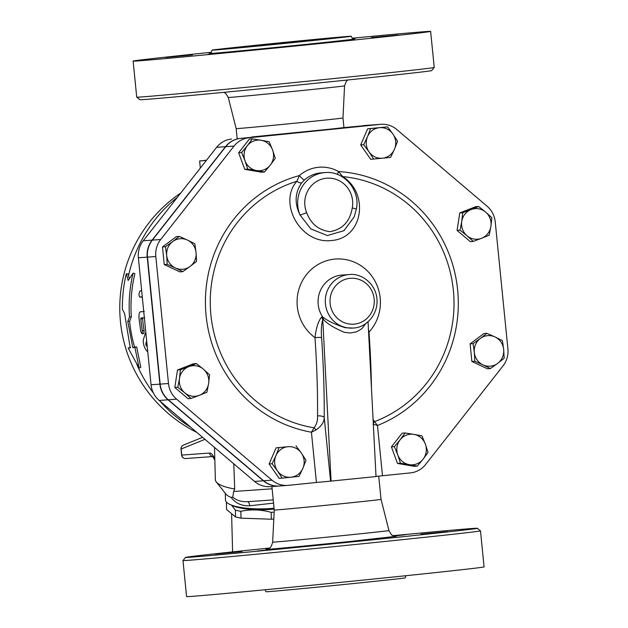 <?xml version="1.0" encoding="UTF-8"?>
<svg xmlns="http://www.w3.org/2000/svg" width="628" height="628" viewBox="0 0 628 628"><rect width="100%" height="100%" fill="white"/><g stroke="black" fill="none" stroke-linecap="round" stroke-linejoin="round"><path stroke-width="0.94" d="M200.316 168.108L199.61 161.004L206.51 160.219M206.408 160.352L199.61 161.004M227.085 502.738L226.394 502.675A37.853 9.703 178.5 0 1 226.614 502.306M274.138 512.118A37.853 9.703 178.5 0 1 271.155 512.37C260.989 509.504 250.878 509.143 240.846 511.294A37.853 9.703 178.5 0 1 235.367 510.109L231.63 505.242M226.394 502.675L226.582 509.536L235.555 516.962A37.853 9.703 -1.5 0 0 241.026 518.147L271.343 519.23A37.853 9.703 -1.5 0 0 273.8 519.018M235.367 510.109L235.555 516.962M271.155 512.37L271.343 519.23M240.846 511.294L241.026 518.147M274.067 508.233A38.332 9.828 178.5 0 1 230.649 504.771A38.332 9.828 178.5 0 1 229.887 504.433L232.47 505.626A35.458 9.09 -1.5 0 0 233.176 505.94A35.458 9.09 -1.5 0 0 274.146 509.065M264.521 172.001L256.475 170.533A15.331 14.75 85.8 0 0 270.26 165.133L264.521 172.001L261.562 172.221L244.732 169.325L247.691 169.113L245.022 160.799A15.331 14.75 85.8 0 0 256.475 170.533L247.691 169.113M272.591 150.013L275.26 158.327L270.26 165.133A15.331 14.75 85.8 0 0 272.591 150.013A15.331 14.75 85.8 0 0 261.13 140.279L269.176 141.755L272.591 150.013M247.354 145.68L252.346 138.867L261.13 140.279A15.331 14.75 85.8 0 0 247.354 145.68A15.331 14.75 85.8 0 0 245.022 160.799L241.607 152.541L247.354 145.68M373.652 159.096L369.029 151.874A15.331 14.75 85.8 0 0 382.499 158.201L370.693 159.308L360.692 144.919L363.651 144.699L367.506 136.614A15.331 14.75 85.8 0 0 369.029 151.874L363.651 144.699M394.447 149.276L390.6 157.369L382.499 158.201A15.331 14.75 85.8 0 0 394.447 149.276A15.331 14.75 85.8 0 0 392.924 134.023L397.548 141.245L394.447 149.276M379.453 127.688L387.555 126.856L392.924 134.023A15.331 14.75 85.8 0 0 379.453 127.688A15.331 14.75 85.8 0 0 367.506 136.614L370.606 128.583L379.453 127.688M460.034 230.186L461.753 221.425A15.331 14.75 85.8 0 0 467.02 235.775L460.034 230.186L457.074 230.398L459.767 212.939L462.726 212.719L471.055 209.579A15.331 14.75 85.8 0 0 461.753 221.425L462.726 212.719M481.59 238.279L473.261 241.419L467.02 235.775A15.331 14.75 85.8 0 0 481.59 238.279A15.331 14.75 85.8 0 0 490.892 226.433L489.181 235.194L481.59 238.279M485.625 212.083L491.865 217.728L490.892 226.433A15.331 14.75 85.8 0 0 485.625 212.083A15.331 14.75 85.8 0 0 471.055 209.579L478.638 206.494L485.625 212.083M473.072 343.634L480.341 338.453A15.331 14.75 85.8 0 0 474.321 352.41L473.072 343.634L470.113 343.846L483.905 333.539L486.865 333.327L495.021 336.953A15.331 14.75 85.8 0 0 480.341 338.453L486.865 333.327M482.979 364.876L474.831 361.249L474.321 352.41A15.331 14.75 85.8 0 0 482.979 364.876A15.331 14.75 85.8 0 0 497.659 363.377L490.382 368.558L482.979 364.876M503.68 349.419L504.182 358.25L497.659 363.377A15.331 14.75 85.8 0 0 503.68 349.419A15.331 14.75 85.8 0 0 495.021 336.953L502.424 340.635L503.68 349.419M405.115 432.975L413.899 434.395A15.331 14.75 85.8 0 0 400.122 439.788L405.115 432.975L402.155 433.187L391.417 446.869L394.376 446.657L400.122 439.788A15.331 14.75 85.8 0 0 397.791 454.915L394.376 446.657M409.244 464.642L400.46 463.221L397.791 454.915A15.331 14.75 85.8 0 0 409.244 464.642A15.331 14.75 85.8 0 0 423.029 459.249L417.29 466.109L409.244 464.642M421.945 435.863L425.36 444.122A15.331 14.75 85.8 0 0 413.899 434.395L421.945 435.863M425.36 444.122L428.029 452.435L423.029 459.249A15.331 14.75 85.8 0 0 425.36 444.122M295.984 445.88L301.354 453.055A15.331 14.75 85.8 0 0 287.883 446.72L276.077 447.827L287.883 446.72A15.331 14.75 85.8 0 0 275.935 455.645L279.036 447.615M277.458 470.898L272.089 463.731L275.935 455.645A15.331 14.75 85.8 0 0 277.458 470.898A15.331 14.75 85.8 0 0 290.929 477.233L282.082 478.128L277.458 470.898M305.985 460.277L302.877 468.307A15.331 14.75 85.8 0 0 301.354 453.055L305.985 460.277M302.877 468.307L299.03 476.393L290.929 477.233A15.331 14.75 85.8 0 0 302.877 468.307M209.603 374.79L208.629 383.496A15.331 14.75 85.8 0 0 203.362 369.146L209.603 374.79M188.785 366.642L196.376 363.557L203.362 369.146A15.331 14.75 85.8 0 0 188.785 366.642A15.331 14.75 85.8 0 0 179.482 378.488L180.456 369.79L188.785 366.642M206.91 392.257L199.327 395.342A15.331 14.75 85.8 0 0 208.629 383.496L206.91 392.257M184.758 392.838L177.771 387.248L179.482 378.488A15.331 14.75 85.8 0 0 184.758 392.838A15.331 14.75 85.8 0 0 199.327 395.342L190.998 398.482L184.758 392.838M244.732 169.325L238.648 152.761L249.387 139.078L252.346 138.867M238.648 152.761L241.607 152.541M360.692 144.919L367.647 128.795L387.555 126.856M367.647 128.795L370.606 128.583M459.767 212.939L475.679 206.706L478.638 206.494M457.074 230.398L470.301 241.639L473.261 241.419M474.831 361.249L471.871 361.461L487.422 368.777L490.382 368.558M400.46 463.221L397.5 463.44L414.331 466.329L417.29 466.109M397.5 463.44L391.417 446.869M272.089 463.731L269.129 463.951L279.122 478.34L282.082 478.128M269.129 463.951L276.077 447.827M190.998 398.482L188.039 398.702L174.812 387.468L177.771 387.248M174.812 387.468L177.496 370.002L180.456 369.79M177.496 370.002L193.416 363.769L196.376 363.557M471.871 361.461L470.113 343.846M196.564 261.35L190.041 266.476A15.331 14.75 85.8 0 0 196.062 252.511L196.564 261.35M187.403 240.045L194.806 243.727L196.062 252.511A15.331 14.75 85.8 0 0 187.403 240.045A15.331 14.75 85.8 0 0 172.724 241.544L179.255 236.418L187.403 240.045M182.772 271.649L175.361 267.968A15.331 14.75 85.8 0 0 190.041 266.476L182.772 271.649L179.812 271.869L164.253 264.553L162.495 246.937L165.454 246.726L172.724 241.544A15.331 14.75 85.8 0 0 166.703 255.502L165.454 246.726M175.361 267.968L167.213 264.341L166.703 255.502A15.331 14.75 85.8 0 0 175.361 267.968M164.253 264.553L167.213 264.341M162.495 246.937L176.295 236.638L179.255 236.418M371.902 124.988L251.789 136.975A53.663 0.408 174.3 0 0 305.098 131.77A53.663 0.408 174.3 0 0 342.794 127.696L371.902 124.988A23.001 22.129 -94.2 0 1 372.522 124.933A23.001 22.129 -94.2 0 1 372.647 124.925M231.528 139.047A23.001 22.129 85.8 0 0 216.629 147.337L143.255 240.775L152.102 240.131L225.476 146.693A23.001 22.129 -94.2 0 1 240.375 138.403M152.102 240.131A23.236 22.357 85.8 0 0 147.219 257.142L159.897 384.132A23.236 22.357 85.8 0 0 168.045 399.816L263.391 480.797A23.236 22.357 85.8 0 0 279.17 486.017A23.236 22.357 85.8 0 0 279.303 486.009M372.522 124.933L363.675 125.576A23.001 22.129 85.8 0 0 363.055 125.631M353.792 328.004L353.062 328.067A26.831 25.819 85.8 0 0 353.784 328.004C365.59 327.581 378.566 314.997 376.926 298.488C375.34 283.165 361.257 273.054 349.168 274.538A26.831 25.819 85.8 0 0 327.84 289.547A26.831 25.819 85.8 0 0 329.794 316.316A26.831 25.819 85.8 0 0 353.062 328.067L345.227 327.722C334.912 324.393 327.361 320.767 322.564 316.842A5.746 5.322 -71.4 0 1 323.349 319.424C327.502 323.891 334.528 328.201 344.434 332.345L350.298 332.997L356.626 331.82L361.759 328.797L366.038 323.334M337.362 174.403A5.746 1.319 119.5 0 1 338.571 171.57A36.416 35.042 85.8 0 0 299.368 175.573A5.746 1.272 49 0 0 304.502 179.875L301.715 182.787C294.925 192.545 294.351 203.268 299.988 214.949A5.746 0.502 -22.1 0 0 306.645 212.625A24.916 23.974 -94.2 0 1 326.254 178.25A24.916 23.974 -94.2 0 1 352.261 207.978A5.746 0.416 10.7 0 1 356.343 209.155C360.621 190.268 343.83 170.518 324.943 172.574A30.662 29.508 85.8 0 0 299.988 214.949L310.884 228.961L327.361 235.539L343.893 230.712L354.192 216.872M301.715 182.787A5.746 2.363 38.3 0 1 296.84 181.296C277.757 202.813 300.514 244.535 331.647 240.5C363.125 238.224 369.507 193.518 342.739 176.617L342.496 176.955M349.168 274.538L341.938 275.064A26.831 25.819 -94.2 0 0 320.61 290.073A26.831 25.819 -94.2 0 0 322.564 316.842L321.481 317.219A5.746 5.189 -149.4 0 1 322.784 319.833L331.089 481.087L316.441 482.477L311.425 432.213A131.385 126.416 85.8 0 1 205.568 308.379A131.385 126.416 85.8 0 1 299.368 175.573L296.84 181.296A126.636 121.848 -94.2 0 0 210.584 311.182A126.636 121.848 -94.2 0 0 314.133 427.794L311.425 432.213L316.065 429.913A5.746 0.73 48.8 0 0 314.133 427.794C316.708 424.222 317.846 420.25 317.556 415.877A305.357 83.108 84.2 0 0 314.981 337.629A5.746 0.636 176 0 1 321.583 337.621C321.034 329.873 321.434 323.946 322.784 319.833L323.349 319.424M373.291 423.523A5.746 3.054 -53.1 0 1 374.508 421.639A126.636 121.848 -94.2 0 0 452.921 286.47A126.636 121.848 -94.2 0 0 342.739 176.617L338.571 171.57A131.385 126.416 85.8 0 1 456.729 282.757A131.385 126.416 85.8 0 1 377.475 425.478L373.095 419.755M371.47 388.159A305.357 83.108 -95.8 0 0 369.013 332.118L368.463 329.739M373.024 424.104L377.475 425.478L382.491 475.741L376.015 476.424M316.065 429.913C321.646 425.98 324.354 421.788 324.205 417.337A5.746 2.057 0.4 0 0 317.556 415.877M316.441 482.477L288.385 485.334A23.236 22.357 -94.2 0 1 287.757 485.389A23.236 22.357 -94.2 0 1 271.979 480.169L176.633 399.188A23.236 22.357 -94.2 0 1 168.485 383.504L155.807 256.522A23.236 22.357 -94.2 0 1 160.69 239.511L234.063 146.065A23.001 22.129 -94.2 0 1 248.963 137.775L380.49 124.36A23.001 22.129 -94.2 0 1 381.11 124.305A23.001 22.129 -94.2 0 1 396.731 129.478L487.085 206.22A23.236 22.357 -94.2 0 1 495.233 221.904L507.911 348.885A23.236 22.357 -94.2 0 1 503.028 365.896L425.603 464.5A23.236 22.357 -94.2 0 1 410.547 472.876L382.491 475.741M321.481 317.219C318.286 321.198 316.12 328.004 314.981 337.629A43.293 41.66 85.8 0 1 305.742 275.582A43.293 41.66 85.8 0 1 365.802 269.459A43.293 41.66 85.8 0 1 369.013 332.118A5.746 0.636 176 0 0 368.581 332.165M331.089 481.087L376.023 476.558L368.047 321.732M381.11 124.305L372.781 124.909A23.001 22.129 85.8 0 0 372.161 124.964L240.634 138.38A23.001 22.129 85.8 0 0 225.735 146.669L152.369 240.116A23.236 22.357 85.8 0 0 147.486 257.127L160.156 384.108A23.236 22.357 85.8 0 0 168.304 399.793L263.65 480.773A23.236 22.357 85.8 0 0 279.436 485.994L287.757 485.389M126.307 273.643L128.191 280.504L133.073 273.149C129.682 287.514 128.489 302.092 129.486 316.873L127.782 321.489L132.838 347.653L134.918 347.504L139.149 368.157L128.151 347.998L130.232 347.841L124.603 313.584L122.389 309.251C122.232 297.201 123.543 285.332 126.307 273.643L128.096 274.106L129.352 278.699M133.073 273.149L134.863 273.62A138.953 133.701 85.8 0 0 131.331 316.74L129.619 321.308A138.953 133.701 85.8 0 0 134.604 347.111L136.684 346.962L140.813 367.341L139.149 368.157M142.768 317.854L142.587 318.828A138.953 133.701 85.8 0 0 144.095 330.414L143.843 333.484L142.038 333.853L142.383 331.435L140.751 318.993L140.931 318.004L144.676 317.729M142.297 297.099L139.62 297.028C138.686 295.034 138.859 292.97 140.138 290.835L141.661 290.725M128.151 347.998L130.695 347.394M136.684 346.962L134.918 347.504M134.604 347.111L132.838 347.653M129.619 321.308L127.782 321.489M131.331 316.74L129.486 316.873M145.798 332.149L143.333 339.607C142.98 343.304 143.969 346.876 146.3 350.33L147.768 351.908M147.282 347.009L145.696 344.073L146.654 340.753M142.273 296.832L139.62 297.028L141.465 297.162M144.299 311.527L140.295 311.818C139.267 312.257 138.835 314.369 139.008 318.145L140.711 331.356L142.038 333.853M229.887 504.433A38.332 9.828 178.5 0 1 225.483 500.029L225.303 493.318M231.175 497.4L232.768 497.211L233.64 491.489L234.699 488.969A47.916 12.285 178.5 0 1 216.283 481.974L226.025 494.22A38.332 9.828 178.5 0 0 231.175 497.4C235.508 503.318 241.733 506.105 249.826 505.768L273.557 503.114M212.782 456.485A3.831 3.69 -94.2 0 1 209.571 453.063L181.618 455.088L181.013 449.051L204.995 439.357M213.52 456.509L212.625 456.352L214.839 460.167A3.831 2.214 -17.4 0 1 214.823 459.421M216.283 481.974A47.916 12.285 178.5 0 1 215.357 479.666L214.501 447.426M234.699 488.969L233.797 463.817M393.261 535.66A146.622 1.115 174.3 0 1 477.343 528.274A146.622 1.115 174.3 0 1 371.266 539.954A146.622 1.115 174.3 0 1 185.558 557.405A146.622 1.115 174.3 0 1 269.436 548.024M420.901 534.169L447.607 531.665L420.901 534.169M298.52 546.823L257.362 550.976L298.52 546.823M242 551.525L215.294 554.029L242 551.525M393.528 535.778L405.539 534.718L394.172 535.998M272.654 542.152L274.248 510.038A53.663 0.408 -5.7 0 0 342.221 503.648A53.663 0.408 -5.7 0 0 381.047 499.378L388.952 530.55A58.435 0.447 174.3 0 1 346.672 535.197A58.435 0.447 174.3 0 1 272.654 542.152C270.448 550.45 268.156 547.773 266.657 549.241M185.558 557.405L182.983 560.545A149.495 1.138 -5.7 0 0 182.983 560.553A149.495 1.138 -5.7 0 0 372.333 542.757A149.495 1.138 -5.7 0 0 480.491 530.856A149.495 1.138 -5.7 0 0 480.483 530.856L477.343 528.274M182.983 560.553L186.579 596.6A149.495 1.138 -5.7 0 0 375.929 578.796A149.495 1.138 -5.7 0 0 484.086 566.903L480.491 530.864M405.837 575.719L405.248 577.854A69.959 0.534 174.3 0 1 354.639 583.42A69.959 0.534 174.3 0 1 266.029 591.749L265.024 589.778M291.989 42.437L243.436 47.006L308.529 40.302L319.723 39.391L291.989 42.437M352.394 38.386L355.974 38.12L352.622 38.544M192.435 54.926L165.729 57.431L192.435 54.926M248.955 50.224L207.797 54.377L248.955 50.224M371.336 37.57L398.042 35.066L371.336 37.57M136.731 97.144L139.879 99.719A146.622 1.115 -5.7 0 0 325.587 82.252A146.622 1.115 -5.7 0 0 431.656 70.595L434.231 67.455A149.495 1.138 174.3 0 1 326.081 79.34A149.495 1.138 174.3 0 1 136.731 97.144A149.495 1.138 174.3 0 1 136.723 97.136L133.128 61.097A149.495 1.138 174.3 0 1 211.377 52.281M352.19 38.222A149.495 1.138 174.3 0 1 430.635 31.4L434.238 67.447A149.495 1.138 174.3 0 1 434.231 67.455M430.635 31.4A149.495 1.138 174.3 0 1 322.478 43.293A149.495 1.138 174.3 0 1 133.128 61.097M237.156 138.466L236.175 128.622A53.663 0.408 -5.7 0 0 304.148 122.232A53.663 0.408 -5.7 0 0 342.974 117.962L344.56 85.848L346.287 81.373L347.779 79.976M300.577 41.817A69.959 0.534 -5.7 0 0 351.185 36.251A69.959 0.534 -5.7 0 0 281.501 42.673A69.959 0.534 -5.7 0 0 211.966 50.146A69.959 0.534 -5.7 0 0 300.577 41.817M247.456 501.694A5.44 2.143 -95.5 0 1 249.826 505.768M273.235 499.904L247.33 501.701C241.458 501.929 236.607 500.43 232.776 497.211M279.17 486.017L270.323 486.661A23.236 22.357 -94.2 0 1 254.544 481.44L159.198 400.46A23.236 22.357 -94.2 0 1 151.05 384.776L138.372 257.786A23.236 22.357 -94.2 0 1 143.255 240.775M354.443 324.111A23.001 22.129 -94.2 0 1 331.945 291.73A23.001 22.129 -94.2 0 1 370.08 287.844A23.001 22.129 -94.2 0 1 354.443 324.111M352.261 207.978C349.937 221.519 342.519 229.424 330.006 231.669C318.734 230.288 310.946 223.937 306.645 212.625M304.502 179.875A30.662 29.508 -94.2 0 1 321.3 172.841L324.943 172.574M330.571 481.127L324.205 417.337A311.08 84.67 -95.8 0 0 321.583 337.621M263.65 480.773L271.979 480.169M168.304 399.793L176.633 399.188M160.156 384.108L168.485 383.504M147.486 257.127L155.807 256.522M152.369 240.116L160.69 239.511M225.735 146.669L234.063 146.065M240.634 138.38L248.963 137.775M372.161 124.964L380.49 124.36M128.505 275.668A138.953 133.701 -94.2 0 1 177.441 197.247M190.779 427.283A138.953 133.701 -94.2 0 1 159.952 401.104M153.405 393.018A138.953 133.701 -94.2 0 1 136.81 364.397M147.125 345.455L146.159 345.745M146.952 343.712L145.696 344.073M144.095 330.414L142.281 330.736M142.587 318.828L140.751 318.993M202.593 437.316L183.392 445.119A3.831 3.674 67.9 0 0 181.162 449.044L181.767 455.08A3.831 3.69 85.8 0 0 185.817 458.526M214.823 459.398C213.112 455.033 211.361 452.921 209.571 453.063M266.829 549.21A66.019 0.502 -5.7 0 0 349.38 541.54L396.056 536.312M236.175 128.622L228.27 97.45A58.435 0.447 -5.7 0 0 302.288 90.495A58.435 0.447 -5.7 0 0 344.56 85.848M209.815 53.372A73.021 0.557 -5.7 0 0 301.715 44.808A73.021 0.557 -5.7 0 0 353.933 38.983M272.128 488.804L233.64 491.489M216.629 147.337L225.476 146.693M138.372 257.786L147.219 257.142M159.198 400.46L168.045 399.816M151.05 384.776L159.897 384.132M254.544 481.44L263.391 480.797M231.599 513.688L232.611 551.886M356.343 209.155L354.114 217.076M180.77 193A138.953 138.953 0 0 0 196.847 432.433M183.392 445.119A3.831 3.831 0 0 0 181.013 449.051M212.861 456.556L185.715 458.534A3.831 3.831 0 0 1 181.618 455.088M396.229 536.312L392.633 535.346C392.139 535.786 390.914 534.185 388.952 530.55M228.27 97.45L225.695 93.407L223.953 92.34M351.185 36.251C352.418 38.669 353.368 39.588 354.035 38.991L354.027 38.991M209.721 53.396C210.513 53.835 211.259 52.752 211.966 50.146M343.932 127.578L342.974 117.962M381.047 499.378L378.723 476.134M274.248 510.038L271.9 486.543"/></g></svg>
